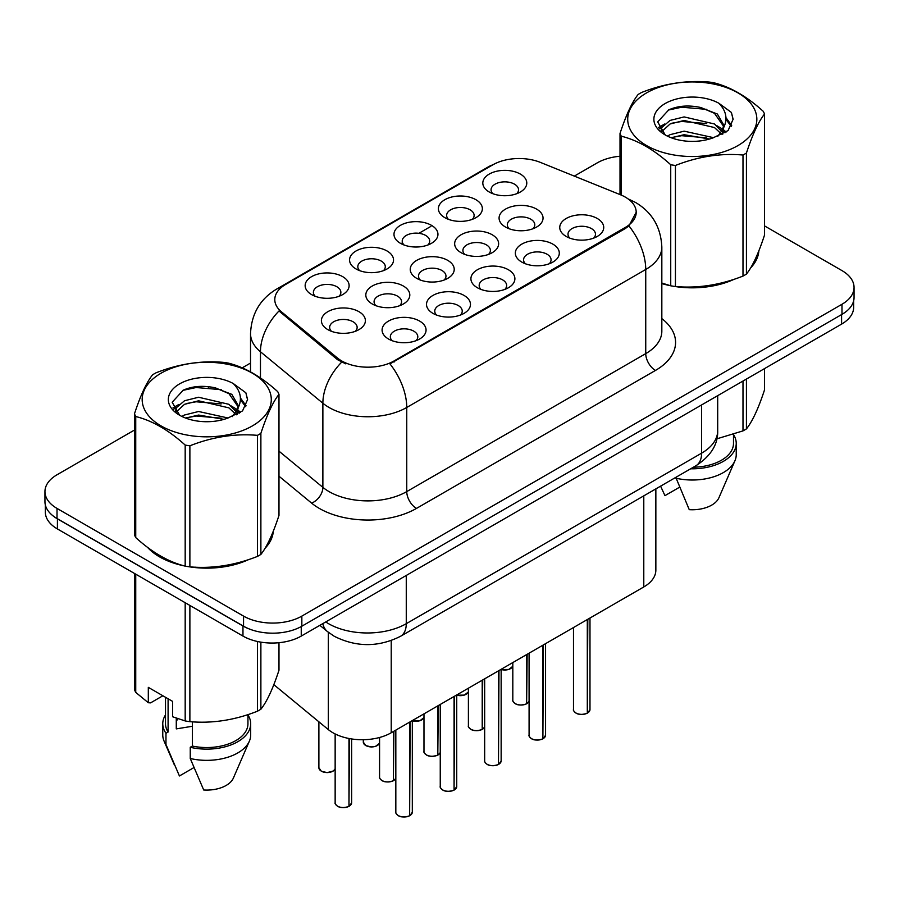 <?xml version="1.0" encoding="UTF-8"?>
<svg xmlns="http://www.w3.org/2000/svg" width="899" height="899" viewBox="0 0 899 899"><rect width="100%" height="100%" fill="white"/><g stroke="black" fill="none" stroke-linecap="round" stroke-linejoin="round"><path stroke-width="1.35" d="M356.004 268.947L356.004 268.947A21.981 12.687 180 0 1 356.004 251.001A21.981 12.687 180 0 1 387.087 251.001A21.981 12.687 180 0 1 387.087 268.947A21.981 12.687 180 0 1 356.004 268.947M383.491 270.633A13.743 7.934 0 0 0 385.289 266.7A13.743 7.934 0 0 0 381.266 261.092A13.743 7.934 0 0 0 366.286 259.373A13.743 7.934 0 0 0 357.813 266.7A13.743 7.934 0 0 0 359.611 270.633M400.426 243.303L400.426 243.303A21.981 12.687 180 0 1 400.426 225.357A21.981 12.687 180 0 1 431.509 225.357A21.981 12.687 180 0 1 431.509 243.303A21.981 12.687 180 0 1 400.426 243.303M427.902 244.989A13.743 7.934 0 0 0 429.7 241.067A13.743 7.934 0 0 0 425.677 235.448A13.743 7.934 0 0 0 410.708 233.729A13.743 7.934 0 0 0 402.224 241.067A13.743 7.934 0 0 0 404.022 244.989M444.836 217.659L444.836 217.659A21.981 12.687 180 0 1 444.836 199.713A21.981 12.687 180 0 1 475.919 199.713A21.981 12.687 180 0 1 475.919 217.659A21.981 12.687 180 0 1 444.836 217.659M472.323 219.345A13.743 7.934 0 0 0 474.121 215.423A13.743 7.934 0 0 0 470.098 209.804A13.743 7.934 0 0 0 455.119 208.085A13.743 7.934 0 0 0 446.646 215.423A13.743 7.934 0 0 0 448.444 219.345M489.258 192.015L489.258 192.015A21.981 12.687 180 0 1 489.258 174.069A21.981 12.687 180 0 1 520.341 174.069A21.981 12.687 180 0 1 520.341 192.015A21.981 12.687 180 0 1 489.258 192.015M516.734 193.701A13.743 7.934 0 0 0 518.532 189.779A13.743 7.934 0 0 0 514.509 184.171A13.743 7.934 0 0 0 499.541 182.452A13.743 7.934 0 0 0 491.056 189.779A13.743 7.934 0 0 0 492.854 193.701M311.593 294.591L311.593 294.591A21.981 12.687 180 0 1 311.593 276.645A21.981 12.687 180 0 1 342.676 276.645A21.981 12.687 180 0 1 342.676 294.591A21.981 12.687 180 0 1 311.593 294.591M339.069 296.277A13.743 7.934 0 0 0 340.867 292.344A13.743 7.934 0 0 0 336.844 286.736A13.743 7.934 0 0 0 321.876 285.017A13.743 7.934 0 0 0 313.391 292.344A13.743 7.934 0 0 0 315.189 296.277M372.265 303.986L372.265 303.986A21.981 12.687 180 0 1 372.265 286.028A21.981 12.687 180 0 1 403.359 286.028A21.981 12.687 180 0 1 403.359 303.986A21.981 12.687 180 0 1 372.265 303.986M399.752 305.66A13.743 7.934 0 0 0 401.55 301.738A13.743 7.934 0 0 0 397.527 296.131A13.743 7.934 0 0 0 382.558 294.411A13.743 7.934 0 0 0 374.074 301.738A13.743 7.934 0 0 0 375.872 305.66M416.687 278.342L416.687 278.342A21.981 12.687 180 0 1 416.687 260.384A21.981 12.687 180 0 1 447.769 260.384A21.981 12.687 180 0 1 447.769 278.342A21.981 12.687 180 0 1 416.687 278.342M444.162 280.016A13.743 7.934 0 0 0 445.971 276.094A13.743 7.934 0 0 0 441.937 270.487A13.743 7.934 0 0 0 426.969 268.767A13.743 7.934 0 0 0 418.484 276.094A13.743 7.934 0 0 0 420.294 280.016M461.097 252.698L461.097 252.698A21.981 12.687 180 0 1 461.097 234.751A21.981 12.687 180 0 1 492.191 234.751A21.981 12.687 180 0 1 492.191 252.698A21.981 12.687 180 0 1 461.097 252.698M488.584 254.372A13.743 7.934 0 0 0 490.382 250.45A13.743 7.934 0 0 0 486.359 244.843A13.743 7.934 0 0 0 471.391 243.123A13.743 7.934 0 0 0 462.906 250.45A13.743 7.934 0 0 0 464.704 254.372M505.519 227.054L505.519 227.054A21.981 12.687 180 0 1 505.519 209.107A21.981 12.687 180 0 1 536.602 209.107A21.981 12.687 180 0 1 536.602 227.054A21.981 12.687 180 0 1 505.519 227.054M532.995 228.728A13.743 7.934 0 0 0 534.793 224.806A13.743 7.934 0 0 0 530.77 219.199A13.743 7.934 0 0 0 515.801 217.479A13.743 7.934 0 0 0 507.317 224.806A13.743 7.934 0 0 0 509.126 228.728M327.854 329.63L327.854 329.63A21.981 12.687 180 0 1 327.854 311.672A21.981 12.687 180 0 1 358.937 311.672A21.981 12.687 180 0 1 358.937 329.63A21.981 12.687 180 0 1 327.854 329.63M355.33 331.304A13.743 7.934 0 0 0 357.139 327.382A13.743 7.934 0 0 0 353.105 321.775A13.743 7.934 0 0 0 338.136 320.055A13.743 7.934 0 0 0 329.652 327.382A13.743 7.934 0 0 0 331.461 331.304M432.947 313.369L432.947 313.369A21.981 12.687 180 0 1 432.947 295.423A21.981 12.687 180 0 1 464.03 295.423A21.981 12.687 180 0 1 464.03 313.369A21.981 12.687 180 0 1 432.947 313.369M460.423 315.055A13.743 7.934 0 0 0 462.232 311.121A13.743 7.934 0 0 0 458.209 305.514A13.743 7.934 0 0 0 443.229 303.795A13.743 7.934 0 0 0 434.756 311.121A13.743 7.934 0 0 0 436.554 315.055M477.358 287.725L477.358 287.725A21.981 12.687 180 0 1 477.358 269.779A21.981 12.687 180 0 1 508.452 269.779A21.981 12.687 180 0 1 508.452 287.725A21.981 12.687 180 0 1 477.358 287.725M504.845 289.411A13.743 7.934 0 0 0 506.643 285.489A13.743 7.934 0 0 0 502.62 279.87A13.743 7.934 0 0 0 487.651 278.151A13.743 7.934 0 0 0 479.167 285.489A13.743 7.934 0 0 0 480.965 289.411M521.78 262.081L521.78 262.081A21.981 12.687 180 0 1 521.78 244.135A21.981 12.687 180 0 1 552.863 244.135A21.981 12.687 180 0 1 552.863 262.081A21.981 12.687 180 0 1 521.78 262.081M549.255 263.767A13.743 7.934 0 0 0 551.065 259.845A13.743 7.934 0 0 0 547.042 254.226A13.743 7.934 0 0 0 532.062 252.507A13.743 7.934 0 0 0 523.578 259.845A13.743 7.934 0 0 0 525.387 263.767M566.19 236.437L566.19 236.437A21.981 12.687 180 0 1 566.19 218.491A21.981 12.687 180 0 1 597.284 218.491A21.981 12.687 180 0 1 597.284 236.437A21.981 12.687 180 0 1 566.19 236.437M593.677 238.123A13.743 7.934 0 0 0 595.475 234.201A13.743 7.934 0 0 0 591.452 228.593A13.743 7.934 0 0 0 576.484 226.863A13.743 7.934 0 0 0 567.999 234.201A13.743 7.934 0 0 0 569.797 238.123M388.525 339.013L388.525 339.013A21.981 12.687 180 0 1 388.525 321.067A21.981 12.687 180 0 1 419.619 321.067A21.981 12.687 180 0 1 419.619 339.013A21.981 12.687 180 0 1 388.525 339.013M416.012 340.699A13.743 7.934 0 0 0 417.81 336.765A13.743 7.934 0 0 0 413.787 331.158A13.743 7.934 0 0 0 398.819 329.439A13.743 7.934 0 0 0 390.335 336.765A13.743 7.934 0 0 0 392.133 340.699M620.389 194.735A37.095 21.419 180 0 1 625.333 197.128A37.095 21.419 180 0 1 636.2 212.276A37.095 21.419 180 0 1 625.333 227.425L394.122 360.915A37.095 21.419 180 0 1 337.507 358.049L281.499 311.863A37.095 21.419 180 0 1 274.791 299.581A37.095 21.419 180 0 1 285.657 284.444L492.888 164.798A37.095 21.419 180 0 1 540.389 162.393L620.389 194.735M655.854 488.887L655.854 570.135A41.219 23.801 180 0 1 643.785 586.957L391.222 732.764A41.219 23.801 180 0 1 328.326 729.595L273.824 684.656M147.526 547.334A66.638 38.466 0 0 0 159.606 556.886A66.638 38.466 0 0 0 184.441 565.932M636.2 212.276L628.929 225.919L625.333 228.526L389.952 363.893A48.085 27.768 60 0 1 406.753 407.461A54.951 31.723 180 0 1 329.034 407.461A54.951 31.723 180 0 1 322.876 403.224L260.463 351.767A54.951 31.723 180 0 1 250.529 333.563L250.529 371.871M134.479 430.048L57.019 474.773A41.219 23.801 0 0 0 44.95 491.596L44.95 501.698A41.219 23.801 0 0 0 57.019 518.521L243.55 626.21A41.219 23.801 0 0 0 301.839 626.21L841.981 314.358A41.219 23.801 0 0 0 854.05 297.535L854.05 287.433A41.219 23.801 0 0 0 841.981 270.61L764.521 225.896M345.845 363.893L337.507 359.679L279.005 310.964A48.085 32.162 129.5 0 0 260.463 351.767L260.463 377.962M661.833 283.578A66.638 38.466 0 0 0 669.98 285.612M673.149 286.208A66.638 38.466 0 0 0 734.247 279.229M750.62 267.924A66.638 38.466 0 0 0 758.857 250.821M187.599 566.527A66.638 38.466 0 0 0 248.697 559.56M265.081 548.255A66.638 38.466 0 0 0 273.307 531.152M44.95 491.596A41.219 23.801 0 0 0 57.019 508.418L243.55 616.107A41.219 23.801 0 0 0 301.839 616.107L841.981 304.267A41.219 23.801 0 0 0 854.05 287.433M620.018 156.235A41.219 23.801 0 0 0 597.161 162.921L574.315 176.114M250.529 363.05L242.213 367.848M209.467 386.75L208.343 387.402M272.903 534.163A66.638 38.466 0 0 0 272.678 533.141M758.453 253.844A66.638 38.466 0 0 0 758.217 252.821M45.343 504.957L45.343 512.127A41.219 23.801 0 0 0 57.412 528.949L242.966 636.076A41.219 23.801 0 0 0 301.255 636.076L841.588 324.123A41.219 23.801 0 0 0 853.657 307.289L853.657 300.794M52.063 515.06A41.219 23.801 0 0 0 57.412 518.858L242.966 625.985A41.219 23.801 0 0 0 249.54 629.064M409.584 815.809C404.696 817.393 400.932 817.337 398.302 815.674C396.144 813.797 395.313 812.629 395.83 812.179A8.248 4.765 0 0 0 398.246 815.539A8.248 4.765 0 0 0 409.641 815.685L409.461 815.798A7.967 4.596 180 0 1 398.437 815.651M409.641 815.348L410.146 721.841M409.641 815.685L409.641 722.133M348.902 806.425C344.014 807.999 340.249 807.954 337.619 806.279C335.462 804.403 334.642 803.245 335.147 802.785A8.248 4.765 0 0 0 337.563 806.156A8.248 4.765 0 0 0 348.969 806.302L348.778 806.403A7.967 4.596 180 0 1 337.766 806.268M348.969 805.965L349.475 738.596M348.969 806.302L348.969 738.506M646.617 92.867A64.571 37.286 -0 0 0 646.617 145.593A64.571 37.286 -0 0 0 737.933 145.593A64.571 37.286 -0 0 0 737.933 92.867A64.571 37.286 -0 0 0 646.617 92.867M661.833 283.039L670.733 285.803A74.19 42.837 -0 0 0 675.43 286.534C697.86 288.5 720.369 285.017 742.99 276.083A74.19 42.837 -0 0 0 744.732 275.105A74.19 42.837 -0 0 0 746.428 274.094C752.429 266.587 758.464 253.585 764.521 235.1L764.521 114.038A74.19 42.837 -0 0 0 763.262 111.33C746.743 96.35 730.258 86.832 713.817 82.775A74.19 42.837 -0 0 0 709.12 82.045C686.499 80.112 663.99 83.596 641.56 92.496A74.19 42.837 -0 0 0 639.818 93.474A74.19 42.837 -0 0 0 638.121 94.485C632.064 102.104 626.03 115.106 620.018 133.49A74.19 42.837 -0 0 0 621.276 136.198L621.276 195.105M670.733 285.803L670.733 164.753C654.202 149.773 637.717 140.255 621.276 136.198M670.733 164.753A74.19 42.837 -0 0 0 675.43 165.472L675.43 286.534M742.99 276.083L742.99 155.021C720.56 153.066 698.04 156.55 675.43 165.472M742.99 155.021A74.19 42.837 -0 0 0 744.732 154.044A74.19 42.837 -0 0 0 746.428 153.044L746.428 274.094M713.637 137.693L684.139 131.164L670.07 134.67L667.406 136.109M709.525 139.019L684.139 134.726L671.171 137.738M722.875 133.996L722.582 133.243M721.706 131.456L714.48 123.983L684.139 116.915L670.07 120.421L661.934 127.366L660.877 131.142M720.56 133.232L714.48 127.546L684.139 120.477L670.07 123.983L661.518 131.838M717.795 136.311L722.616 129.613L723.684 124.927L717.357 114.016L700.13 107.374C688.376 104.969 677.925 105.801 668.766 109.858L657.708 121.916L665.136 134.828M722.021 134.445L723.684 127.748M723.583 126.332L714.48 113.308L700.95 107.52M665.125 103.554A38.387 22.16 -0 0 0 665.125 134.895A38.387 22.16 -0 0 0 713.121 137.839L728.078 130.58L733.123 119.23L731.404 112.454L718.818 103.216A38.387 22.16 -0 0 0 665.125 103.554M718.818 103.216C726.819 111.352 728.078 120.151 722.616 129.613M620.018 194.589L620.018 133.49M764.521 114.038C758.52 121.556 752.485 134.558 746.428 153.044M706.715 137.839L681.7 135.693L671.744 137.502M724.987 132.782L723.223 131.366M722.167 130.602L720.38 129.434M706.715 123.59L681.7 121.444L671.744 123.253M662.125 127.017L659.192 128.827M731.224 126.332L725.965 119.41M706.816 109.375L681.7 107.206L668.317 110.071M733.123 119.578L731.404 112.454M726.122 132.029L723.538 129.827M722.774 129.254L716.627 125.568M664.552 124.028L658.529 127.523M731.662 125.489L725.954 117.623M661.833 283.129A65.942 38.073 0 0 0 663.237 283.533M681.004 286.871A65.942 38.073 0 0 0 729.853 280.634M752.126 265.34A65.942 38.073 0 0 0 757.868 253.248M716.795 438.847L742.99 430.891A74.19 42.837 0 0 0 746.428 428.902C752.429 421.384 758.464 408.382 764.521 389.896L764.521 368.612M675.801 477.369L689.252 509.666A27.476 15.867 0 0 0 718.93 497.743L734.921 460.794A43.961 25.386 0 0 0 736.236 454.636L736.236 443.421A43.961 25.386 0 0 0 733.494 434.588M675.801 478.167A43.961 25.386 0 0 0 734.921 460.794M690.657 468.784A43.961 25.386 0 0 0 736.236 443.421M693.399 467.21A41.219 23.801 0 0 0 733.494 443.421L733.494 434.284M746.428 379.063L746.428 428.902M742.99 430.891L742.99 381.052M660.731 486.46L664.957 495.641L679.453 487.28M161.067 373.197A64.571 37.286 -0 0 0 161.067 425.912A64.571 37.286 -0 0 0 252.383 425.912A64.571 37.286 -0 0 0 252.383 373.197A64.571 37.286 -0 0 0 161.067 373.197M154.268 373.804A74.19 42.837 -0 0 0 152.572 374.804C146.515 382.435 140.48 395.436 134.479 413.81A74.19 42.837 -0 0 0 135.738 416.529L135.738 537.58C152.178 552.503 168.664 562.021 185.183 566.134A74.19 42.837 -0 0 0 189.88 566.864C212.31 568.82 234.83 565.336 257.44 556.414A74.19 42.837 -0 0 0 259.182 555.436A74.19 42.837 -0 0 0 260.879 554.425C266.891 546.907 272.925 533.905 278.982 515.419L278.982 394.369A74.19 42.837 -0 0 0 277.724 391.649C261.193 376.681 244.708 367.163 228.267 363.095A74.19 42.837 -0 0 0 223.57 362.376C200.96 360.443 178.44 363.926 156.01 372.827A74.19 42.837 -0 0 0 154.268 373.804M185.183 566.134L185.183 445.072C168.664 430.104 152.178 420.586 135.738 416.529M185.183 445.072A74.19 42.837 -0 0 0 189.88 445.803L189.88 566.864M257.44 556.414L257.44 435.352C235.01 433.385 212.501 436.869 189.88 445.803M257.44 435.352A74.19 42.837 -0 0 0 259.182 434.374A74.19 42.837 -0 0 0 260.879 433.363L260.879 554.425M134.479 413.81L134.479 534.871A74.19 42.837 -0 0 0 135.738 537.58M228.099 418.013L198.6 411.495L184.52 415.001L181.868 416.439M223.986 419.35L198.6 415.057L185.621 418.069M237.325 414.327L237.044 413.574M236.167 411.776L228.93 404.314L198.6 397.246L184.52 400.752L176.395 407.697L175.327 411.472M235.01 413.551L228.93 407.876L198.6 400.808L184.52 404.314L175.968 412.158M232.245 416.63L237.066 409.955L238.134 405.258L231.818 394.346L214.58 387.694C202.837 385.3 192.375 386.132 183.216 390.188L172.17 402.246L179.586 415.158M236.482 414.776L238.134 408.079M238.033 406.651L228.93 393.627L215.4 387.851M179.586 383.884A38.387 22.16 -0 0 0 179.586 415.226A38.387 22.16 -0 0 0 227.571 418.17L242.539 410.91L247.585 399.549L245.854 392.784L233.279 383.547A38.387 22.16 -0 0 0 179.586 383.884M233.279 383.547C241.269 391.672 242.539 400.471 237.066 409.933M278.982 394.369C272.97 401.875 266.936 414.877 260.879 433.363M221.165 418.159L196.151 416.023L186.205 417.833M239.437 413.102L237.684 411.697M236.617 410.933L234.841 409.764M221.165 403.921L196.151 401.774L186.205 403.584M176.586 407.348L173.653 409.157M245.685 406.663L240.415 399.74M221.266 389.694L196.151 387.525L182.767 390.391M247.573 399.909L245.854 392.784M240.584 412.36L237.999 410.158M237.224 409.584L231.077 405.899M179.002 404.359L172.99 407.854M246.112 405.82L240.404 397.954M150.302 549.39A65.942 38.073 0 0 0 160.101 556.605A65.942 38.073 0 0 0 177.687 563.864M195.454 567.19A65.942 38.073 0 0 0 244.314 560.965M266.576 545.671A65.942 38.073 0 0 0 272.33 533.579M177.856 718.728A31.06 17.935 0 0 0 176.283 721.785M176.283 718.177L176.283 728.887L192.375 726.268M162.888 695.77L150.571 702.883L148.313 702.737L148.313 687.364L172.608 701.377L172.608 716.761L185.183 720.942A74.19 42.837 0 0 0 189.88 721.661C212.31 723.628 234.83 720.144 257.44 711.21A74.19 42.837 0 0 0 260.879 709.232C266.891 701.714 272.925 688.713 278.982 670.227L278.982 642.718M192.375 721.841L192.375 746.058L190.251 747.283L190.251 758.498L203.702 789.996A27.476 15.867 0 0 0 233.38 778.073L249.383 741.113A43.961 25.386 0 0 0 250.686 734.966L250.686 723.751A43.961 25.386 0 0 0 247.944 714.919M190.251 758.498A43.961 25.386 0 0 0 249.383 741.113M190.251 747.283A43.961 25.386 0 0 0 250.686 723.751M192.375 746.058A41.219 23.801 0 0 0 247.944 723.751L247.944 714.615M134.479 573.45L134.479 689.679A74.19 42.837 0 0 0 135.738 692.387L148.313 702.737M260.879 642.144L260.879 709.232M257.44 711.21L257.44 641.493M135.738 574.169L135.738 692.387M185.183 720.942L185.183 602.723M189.88 605.432L189.88 721.661M165.506 714.919A43.961 25.386 0 0 0 162.764 723.751L162.764 734.966A43.961 25.386 0 0 0 164.079 741.113A43.961 25.386 0 0 0 165.967 744.473L179.418 775.972L193.914 767.6M165.967 744.473L165.967 733.258L168.091 732.033L168.091 698.77M162.764 723.751A43.961 25.386 0 0 0 165.967 733.258M165.506 697.287L165.506 723.751A41.219 23.801 0 0 0 168.091 732.033M454.006 790.165C449.107 791.749 445.342 791.693 442.713 790.03C440.555 788.153 439.735 786.985 440.252 786.535A8.248 4.765 0 0 0 442.656 789.895A8.248 4.765 0 0 0 454.062 790.041L453.871 790.154A7.967 4.596 180 0 1 442.859 790.007M454.062 789.704L454.568 696.197M454.062 790.041L454.062 696.489M498.417 764.521C493.517 766.105 489.764 766.049 487.134 764.386C484.977 762.509 484.145 761.341 484.662 760.891A8.248 4.765 0 0 0 487.078 764.251A8.248 4.765 0 0 0 498.473 764.397L498.293 764.51A7.967 4.596 180 0 1 487.269 764.364M498.473 764.06L498.979 670.553M498.473 764.397L498.473 670.845M542.839 738.877C537.939 740.461 534.175 740.405 531.545 738.742C529.387 736.865 528.567 735.697 529.084 735.247A8.248 4.765 0 0 0 531.489 738.618A8.248 4.765 0 0 0 542.895 738.753L542.704 738.866A7.967 4.596 180 0 1 531.691 738.72M542.895 738.416L543.401 644.909M542.895 738.753L542.895 645.201M587.249 713.244C582.35 714.817 578.596 714.772 575.967 713.098C573.809 711.221 572.978 710.053 573.495 709.603A8.248 4.765 0 0 0 575.911 712.974A8.248 4.765 0 0 0 587.305 713.109L587.126 713.222A7.967 4.596 180 0 1 576.102 713.087M587.305 712.772L587.811 619.265M587.305 713.109L587.305 619.568M393.324 780.781C388.424 782.355 384.671 782.31 382.041 780.635C379.884 778.759 379.052 777.601 379.569 777.141A8.248 4.765 0 0 0 381.985 780.512A8.248 4.765 0 0 0 393.38 780.658L393.189 780.759A7.967 4.596 180 0 1 382.176 780.624M393.38 780.321L393.886 731.235M393.38 780.658L393.38 731.528M437.734 755.138C432.846 756.711 429.081 756.666 426.452 754.991C424.294 753.115 423.474 751.957 423.98 751.497A8.248 4.765 0 0 0 426.396 754.868A8.248 4.765 0 0 0 437.802 755.014L437.611 755.115A7.967 4.596 180 0 1 426.598 754.98M437.802 754.677L438.307 705.591M437.802 755.014L437.802 705.884M482.156 729.494C477.257 731.067 473.503 731.022 470.874 729.347C468.716 727.471 467.885 726.313 468.401 725.864A8.248 4.765 0 0 0 470.818 729.224A8.248 4.765 0 0 0 482.212 729.37L482.021 729.471A7.967 4.596 180 0 1 471.009 729.336M482.212 729.033L482.718 679.947M482.212 729.37L482.212 680.24M526.567 703.85C521.678 705.423 517.914 705.378 515.284 703.703C513.127 701.827 512.306 700.669 512.812 700.22A8.248 4.765 0 0 0 515.228 703.58A8.248 4.765 0 0 0 526.623 703.726L526.443 703.827A7.967 4.596 180 0 1 515.419 703.692M526.623 703.389L527.14 654.303M526.623 703.726L526.623 654.596M394.122 360.915L394.122 362.016M337.507 358.049L337.507 359.679M281.499 311.863L281.499 313.493M625.333 227.425L625.333 228.526M643.785 495.855L643.785 586.957M328.326 632.278L328.326 729.595M391.222 640.571L391.222 732.764M661.833 318.606A68.695 39.657 180 0 1 655.45 370.444L416.473 508.418A13.743 7.934 60 0 1 406.753 491.596L645.74 353.622A54.951 31.723 0 0 0 661.833 331.18L661.833 247.056A54.951 31.723 180 0 1 645.74 269.486A48.085 27.768 -120 0 0 628.929 225.919M416.473 508.418A68.695 39.657 180 0 1 319.325 508.418A68.695 39.657 180 0 1 311.627 503.125L278.982 476.212M341.609 362.218A48.085 32.162 129.5 0 0 322.876 403.224L322.876 487.359A54.951 31.723 0 0 0 329.034 491.596A54.951 31.723 0 0 0 406.753 491.596L406.753 407.461L645.74 269.486L645.74 353.622A13.743 7.934 60 0 0 655.45 370.444M661.833 247.056C660.9 227.29 652.225 212.479 635.784 202.601L628.839 199.218A48.085 22.52 112 0 0 628.187 198.982M281.567 287.242A48.085 27.768 -120 0 0 276.577 289.118C260.137 298.985 251.462 313.807 250.529 333.563M276.577 289.118L488.842 166.573A48.085 27.768 60 0 1 492.483 165.023M401.01 243.64L402.224 242.932M418.9 233.313L430.924 226.368M301.839 616.107L301.839 626.21M243.55 616.107L243.55 626.21M841.981 304.267L841.981 314.358M57.019 508.418L57.019 518.521M278.982 451.163L322.876 487.359A13.743 9.192 -50.5 0 1 311.627 503.125M325.741 621.939A54.951 31.723 0 0 0 328.551 623.681A54.951 31.723 0 0 0 406.269 623.681L701.602 453.175A54.951 31.723 0 0 0 717.694 430.745C718.099 444.376 710.839 456.051 695.905 465.761L400.583 636.267A27.476 15.867 60 0 0 406.269 623.681L406.269 575.45M701.602 404.943L701.602 453.175A27.476 15.867 60 0 1 695.905 465.761M322.82 623.625A27.476 18.373 129.5 0 0 327.416 631.548L319.875 625.333M841.588 324.123L841.588 314.583M301.255 636.076L301.255 626.536M242.966 636.076L242.966 625.985M57.412 528.949L57.412 518.858M410.146 815.393A8.248 4.765 0 0 0 412.315 812.179L412.315 720.593M349.475 805.998A8.248 4.765 0 0 0 351.633 802.785L351.633 738.967M321.303 771.117A8.248 4.765 0 0 0 329.382 772.331A8.248 4.765 0 0 0 335.147 768.859L333.338 770.982L327.169 772.634L321.359 771.252L318.887 767.757A8.248 4.765 0 0 0 321.303 771.117M332.866 771.173A7.967 4.596 180 0 1 321.494 771.23M454.568 789.749A8.248 4.765 0 0 0 456.737 786.535L456.737 694.949M498.979 764.105A8.248 4.765 0 0 0 501.148 760.891L501.148 669.306M543.401 738.461A8.248 4.765 0 0 0 545.569 735.247L545.569 643.662M587.811 712.817A8.248 4.765 0 0 0 589.98 709.603L589.98 618.018M379.569 743.248L375.501 746.395L371.579 746.99L365.781 745.608L363.308 742.113A8.248 4.765 0 0 0 365.724 745.473A8.248 4.765 0 0 0 373.793 746.687A8.248 4.765 0 0 0 379.569 743.215M377.277 745.529A7.967 4.596 180 0 1 365.915 745.586M412.315 720.74A8.248 4.765 0 0 0 423.98 717.571M421.698 719.885A7.967 4.596 180 0 1 412.315 720.784M456.737 695.096A8.248 4.765 0 0 0 468.401 691.927L464.334 695.107L456.737 695.208M466.109 694.253A7.967 4.596 180 0 1 456.737 695.141M510.531 668.609A7.967 4.596 180 0 1 501.148 669.497A8.248 4.765 0 0 0 512.812 666.283M393.886 780.366A8.248 4.765 0 0 0 395.83 778.242M438.307 754.722A8.248 4.765 0 0 0 440.252 752.609L438.251 754.845M482.718 729.078A8.248 4.765 0 0 0 484.662 726.965M527.14 703.434A8.248 4.765 0 0 0 529.084 701.321L527.084 703.557M488.842 166.573L497.664 162.472M628.839 199.218L628.12 198.926M400.583 636.267C378.468 647.37 356.352 647.37 334.237 636.267L327.416 631.548M717.694 430.745L717.694 395.65M395.83 812.179L395.83 730.112M412.315 812.179L410.09 815.517M335.147 802.785L335.147 733.955M351.633 802.785L349.419 806.133M318.887 767.757L318.887 721.818M758.217 254.867L758.217 252.405M272.678 535.186L272.678 532.736M174.35 764.858L164.079 741.113M440.252 786.535L440.252 704.468M456.737 786.535L454.512 789.873M484.662 760.891L484.662 678.824M501.148 760.891L498.923 764.229M529.084 735.247L529.084 653.18M545.569 735.247L543.344 738.585M573.495 709.603L573.495 627.536M589.98 709.603L587.755 712.941M363.308 742.113L363.308 739.731M423.98 717.604L419.912 720.751L412.315 720.841M512.812 666.316L508.744 669.463L501.148 669.564M379.569 777.141L379.569 737.495M395.83 778.287L393.829 780.489M423.98 751.497L423.98 713.862M468.401 725.864L468.401 688.218M484.662 726.999L482.662 729.201M512.812 700.22L512.812 662.574"/></g></svg>
